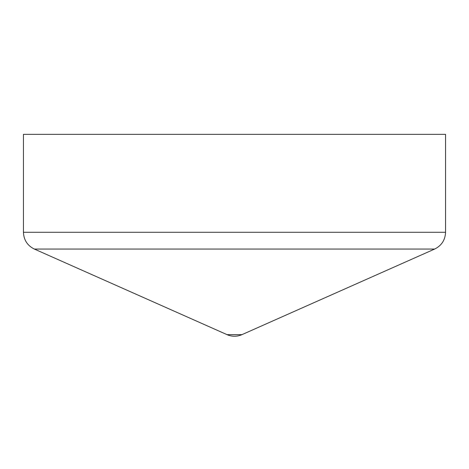 <?xml version="1.0" encoding="UTF-8"?>
<svg xmlns="http://www.w3.org/2000/svg" width="469" height="469" viewBox="0 0 469 469"><rect width="100%" height="100%" fill="white"/><g stroke="black" fill="none" stroke-linecap="round" stroke-linejoin="round"><path stroke-width="0.7" d="M234.5 134.351L445.55 134.351L445.55 232.284L23.45 232.284L23.45 134.351L234.5 134.351M434.646 249.057L34.354 249.057L227.049 334.649L241.951 334.649L434.646 249.057C441.581 245.609 445.216 240.017 445.55 232.284M34.354 249.057C27.419 245.609 23.784 240.017 23.45 232.284M227.049 334.649A18.35 18.35 0 0 0 241.951 334.649"/></g></svg>
